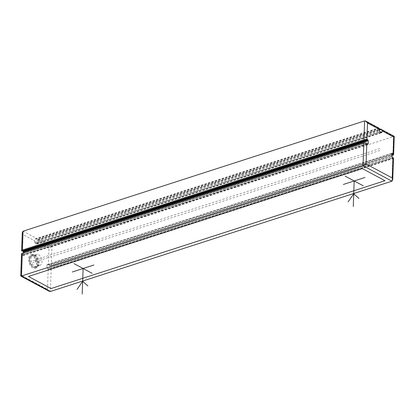 <?xml version="1.0" encoding="UTF-8"?>
<svg xmlns="http://www.w3.org/2000/svg" width="415" height="415" viewBox="0 0 415 415"><rect width="100%" height="100%" fill="white"/><g stroke="black" fill="none" stroke-linecap="round" stroke-linejoin="round"><path stroke-width="0.31" stroke-dasharray="2.08 1.56" d="M23.448 252.901L23.365 255.256L22.913 255.012L22.892 255.65L21.99 255.168A2.117 0.892 2 0 1 21.627 254.898L21.653 254.255L366.269 142.973M393.503 157.825A2.117 0.892 2 0 1 392.74 158.457L51.19 268.754A2.117 0.892 -178 0 1 49.525 268.904L49.504 269.543A2.117 0.892 -178 0 1 48.187 269.195L47.735 268.951L47.756 268.313L392.559 156.963M379.263 129.361L38.408 239.429L51.958 246.681L48.913 248.398L48.342 264.713L47.891 264.474L47.865 265.112L46.962 264.63L46.854 267.825L47.756 268.313M38.408 239.429A2.117 1.458 118.2 0 0 37.5 240.036L37.952 240.28A2.117 1.458 118.2 0 0 37.168 242.111L37.111 243.714L36.66 243.47L36.639 244.108L35.28 243.387L35.306 242.744L380.109 131.399M379.139 128.551L36.147 239.31L35.239 238.827A2.117 1.458 -61.8 0 0 34.455 240.664L34.404 242.261L35.306 242.744M21.762 251.059L21.788 250.416A2.117 0.892 2 0 0 22.145 250.691L22.431 250.842M35.332 255.142A6.355 3.751 -107.9 0 1 39.098 261.434A6.355 3.751 -107.9 0 1 37.085 266.949A6.355 3.751 -107.9 0 1 34.927 266.658A6.355 3.751 -107.9 0 1 31.167 260.371A6.355 3.751 -107.9 0 1 33.179 254.857A6.355 3.751 -107.9 0 1 35.332 255.142M23.365 255.256L368.172 143.912M22.913 255.012L366.959 143.912M21.788 250.416L366.404 139.134M20.75 275.975L21.284 275.321L21.99 255.168M21.518 253.928A2.117 0.892 -178 0 0 21.653 254.255M22.265 232.525L22.716 234.376L34.455 240.664M22.892 255.65L367.695 144.306M21.627 254.898L366.248 143.611M49.209 291.278L47.481 289.343L21.284 275.321M48.342 264.713A2.117 0.892 -178 0 0 49.66 265.066L49.634 265.704A2.117 0.892 -178 0 0 51.299 265.553L391.687 155.635M49.525 268.904L393.145 157.939M51.299 265.553L51.958 246.681L394.193 136.302M49.504 269.543L393.477 158.463M47.735 268.951L392.538 157.607M46.854 267.825L391.656 156.481M46.962 264.63L391.77 153.285M47.865 265.112L391.739 154.069M47.891 264.474L392.694 153.13M49.66 265.066L391.724 154.603M49.634 265.704L391.703 155.246M379.497 128.437A2.117 1.458 -61.8 0 0 378.605 128.406L37.054 238.703A2.117 1.458 118.2 0 0 36.147 239.31M35.239 238.827L378.589 127.955M34.404 242.261L379.206 130.917M37.5 240.036L379.248 129.677M37.952 240.28L379.237 130.071M37.111 243.714L381.914 132.369M36.66 243.47L380.705 132.369M36.639 244.108L381.442 132.764M35.28 243.387L380.088 132.043M34.248 255.495A6.355 3.751 -107.9 0 1 38.014 261.782A6.355 3.751 -107.9 0 1 36.001 267.296A6.355 3.751 -107.9 0 1 33.843 267.011A6.355 3.751 -107.9 0 1 30.077 260.719A6.355 3.751 -107.9 0 1 32.095 255.204A6.355 3.751 -107.9 0 1 34.248 255.495M34.269 254.852A7.06 4.171 -107.9 0 1 38.455 261.844A7.06 4.171 -107.9 0 1 36.214 267.971A7.06 4.171 -107.9 0 1 33.823 267.649A7.06 4.171 -107.9 0 1 29.641 260.662A7.06 4.171 -107.9 0 1 31.877 254.535A7.06 4.171 -107.9 0 1 34.269 254.852M33.184 255.204A7.06 4.171 -107.9 0 1 37.371 262.192A7.06 4.171 -107.9 0 1 35.13 268.318A7.06 4.171 -107.9 0 1 32.738 268.002A7.06 4.171 -107.9 0 1 28.552 261.009A7.06 4.171 -107.9 0 1 30.793 254.883A7.06 4.171 -107.9 0 1 33.184 255.204M33.143 256.486A5.649 3.336 -107.9 0 1 36.489 262.072A5.649 3.336 -107.9 0 1 34.699 266.975A5.649 3.336 -107.9 0 1 32.785 266.721A5.649 3.336 -107.9 0 1 29.434 261.128A5.649 3.336 -107.9 0 1 31.229 256.226A5.649 3.336 -107.9 0 1 33.143 256.486M38.564 254.732A5.649 3.336 -107.9 0 1 41.91 260.324A5.649 3.336 -107.9 0 1 40.12 265.226A5.649 3.336 -107.9 0 1 38.206 264.967A5.649 3.336 -107.9 0 1 34.86 259.38A5.649 3.336 -107.9 0 1 36.65 254.478A5.649 3.336 -107.9 0 1 38.564 254.732M379.969 148.596L32.998 260.641M35.13 260.9L38.382 259.852M379.901 150.515L32.93 262.56M48.187 269.195L47.481 289.343M37.168 242.111L48.913 248.398M22.145 250.691L22.716 234.376M51.19 268.754L50.397 291.465M391.947 181.168L392.74 158.457M392.855 155.262L393.513 136.385L379.964 129.132M378.605 128.406L364.603 120.91M23.053 231.207L37.054 238.703M37.085 266.949L36.001 267.296M36.214 267.971L35.13 268.318M31.877 254.535L30.793 254.883M40.12 265.226L34.699 266.975M36.65 254.478L31.229 256.226M33.179 254.857L32.095 255.204"/><path stroke-width="0.62" d="M22.431 250.842L23.048 251.174L23.448 252.901M23.479 252.055L368.281 140.711L368.172 143.912L367.716 143.668L367.695 144.306L366.793 143.823A2.117 0.892 -178 0 0 366.248 143.611L366.269 142.973A2.117 0.892 -178 0 0 363.836 142.983L22.28 253.28A2.117 0.892 -178 0 0 21.518 253.928L20.75 275.975L21.487 275.991L363.042 165.699L366.087 163.977L392.284 177.999L392.989 157.845L392.538 157.607L392.559 156.963L391.656 156.481L391.77 153.285L392.673 153.768L392.694 153.13L393.145 153.368A2.117 0.892 2 0 1 393.638 153.97A2.117 0.892 2 0 1 393.638 153.986L393.612 154.624A2.117 0.892 2 0 1 392.855 155.262L391.687 155.635M366.959 143.912L367.716 143.668M23.027 251.812L367.83 140.467L368.281 140.711M23.048 251.174L367.851 139.829L367.83 140.467M23.053 231.207L364.603 120.91L365.791 121.097L367.519 123.032L366.948 139.347A2.117 0.892 -178 0 0 366.404 139.134L366.383 139.772A2.117 0.892 2 0 0 363.945 139.788L22.394 250.079L23.053 231.207L22.265 232.525L21.632 250.733A2.117 0.892 2 0 1 22.394 250.079M366.948 139.347L367.851 139.829M366.383 139.772L21.762 251.059A2.117 0.892 2 0 1 21.632 250.733M381.971 130.767A2.117 1.458 -61.8 0 0 381.344 129.428L394.193 136.302L393.716 137.054L381.971 130.767L381.914 132.369L381.463 132.126L381.442 132.764L380.088 132.043L380.109 131.399L379.206 130.917L379.263 129.319A2.117 1.458 -61.8 0 0 378.636 127.976A2.117 1.458 -61.8 0 0 378.589 127.955L379.497 128.437L379.139 128.551M20.807 276.074L49.209 291.278L50.397 291.465L391.947 181.168L392.735 179.851L392.284 177.999M393.145 157.939L393.503 157.825L393.477 158.463A2.117 0.892 2 0 1 393.477 158.463A2.117 0.892 2 0 0 392.989 157.845M391.739 154.069L392.673 153.768M391.724 154.603L393.638 153.986M391.703 155.246L393.612 154.624M381.344 129.428A2.117 1.458 -61.8 0 0 381.302 129.402L380.851 129.164A2.117 1.458 -61.8 0 0 379.964 129.132L379.263 129.361M379.248 129.677L380.851 129.164M379.237 130.071L381.302 129.402M380.705 132.369L381.463 132.126M345.15 176.126L363.213 185.796M343.34 184.462L365.024 177.459M354.182 180.961L353.29 206.551M358.934 198.406L353.736 193.758L348.092 201.908M74.078 263.66L92.14 273.335M72.267 271.996L93.951 264.993M83.109 268.495L82.217 294.09M87.861 285.94L82.663 281.292L77.019 289.442M362.409 168.615L28.443 276.457L51.029 288.55L384.99 180.701L362.409 168.615M50.397 291.465L21.487 275.991L22.28 253.28M379.263 129.319L367.519 123.032M393.145 153.368L393.716 137.054M366.793 143.823L366.087 163.977M363.836 142.983L363.042 165.699L391.947 181.168M364.603 120.91L363.945 139.788M392.735 179.851L393.482 158.447M393.638 153.97L394.25 136.405M378.636 127.976L365.791 121.097"/></g></svg>
